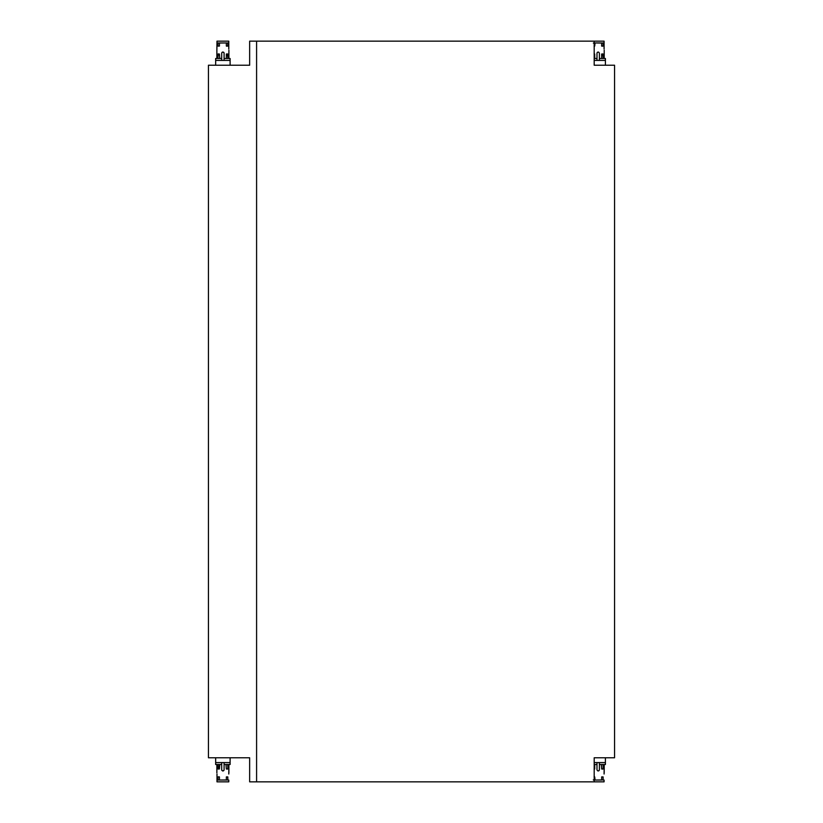 <?xml version="1.0" encoding="UTF-8"?>
<svg xmlns="http://www.w3.org/2000/svg" width="823" height="823" viewBox="0 0 823 823"><rect width="100%" height="100%" fill="white"/><g stroke="black" fill="none" stroke-linecap="round" stroke-linejoin="round"><path stroke-width="1.23" d="M230.111 762.592L224.093 762.592L224.093 764.516L230.111 764.516L230.111 762.592M221.685 762.592L215.667 762.592L215.667 764.516L221.685 764.516L221.685 762.592L224.093 762.592L224.093 769.814C223.29 771.367 222.488 771.367 221.685 769.814L221.685 762.592M227.806 764.639L227.806 768.97L226.356 768.97L226.006 764.516L226.356 768.97L226.963 769.094L227.806 768.97L226.963 769.094L227.806 768.97L228.043 764.516L226.356 764.639L227.806 764.639M217.972 764.639L219.772 764.516L219.422 768.97L217.972 768.97L217.745 764.516L218.465 769.094L217.972 764.639L219.422 764.639L219.422 768.97L217.972 768.97M228.907 772.828L228.907 764.516L228.784 774.032M228.784 781.85L228.784 780.05L228.043 780.05L228.784 780.05L228.784 781.85L216.994 781.85L216.994 780.05L228.043 780.05L226.006 780.05L227.806 779.926L227.806 776.912L227.806 779.937L217.745 780.05L219.422 779.926L219.422 776.912L219.422 779.937L216.994 780.05L216.994 774.032C216.861 772.478 216.861 772.478 216.994 774.032C216.861 772.478 216.861 772.478 216.994 774.032L216.994 781.85L228.784 781.85M226.356 776.912L226.356 779.926L226.356 776.912L227.806 776.912L226.356 776.912M221.778 770.277L222.94 771.017L221.778 770.277M223.712 770.688L224.093 769.855L223.712 770.688M217.972 776.912L217.972 779.926L217.972 776.912L219.422 776.912L217.972 776.912M218.815 776.799L219.422 776.912L218.815 776.799M215.667 757.777L215.667 764.516L221.685 764.516L221.685 769.814C222.488 771.367 223.29 771.367 224.093 769.814L224.093 764.516L230.111 764.516L230.111 757.777M605.409 762.592L599.391 762.592L599.391 764.516L605.409 764.516L605.409 762.592M256.591 781.85L256.591 41.15L249.647 41.15L249.647 65.223L208.445 65.223L208.445 757.777L249.647 757.777L249.647 781.85L594.185 781.85L594.185 757.777L605.409 757.777L605.409 764.516L599.391 764.516L599.391 762.592L596.984 762.592L596.984 769.814C597.786 771.367 598.588 771.367 599.391 769.814L599.391 764.516L599.391 769.814C598.588 771.367 597.786 771.367 596.984 769.814L596.984 764.516L594.185 764.516L596.984 764.516L596.984 762.592L594.185 762.592M603.105 764.639L603.105 768.97L601.654 768.97L601.304 764.516L601.654 768.97L602.261 769.094L603.105 768.97L602.261 769.094L603.105 768.97L603.331 764.516L601.654 764.639L603.105 764.639M594.71 764.639L594.71 768.97L594.103 769.094L594.71 768.97L594.71 764.639L594.185 764.639L594.71 764.639M604.205 772.828L604.205 764.516L604.082 774.032M604.082 781.85L604.082 780.05L603.331 780.05L604.082 780.05L604.082 781.85L594.185 781.85L604.082 781.85M601.304 780.05L595.07 780.05L603.105 779.926L603.105 776.912L603.105 779.937L601.304 780.05M594.185 780.06L594.978 780.05L594.185 780.06M601.654 776.912L601.654 779.926L601.654 776.912L603.105 776.912L601.654 776.912M594.103 776.799L594.71 776.912L595.07 780.05L594.71 776.912L594.103 776.799M593.27 779.926L594.556 779.937L593.27 779.926M599.01 770.688L599.391 769.855L599.01 770.688M215.667 60.408L221.685 60.408L221.685 58.484L215.667 58.484L215.667 60.408M224.093 60.408L230.111 60.408L230.111 58.484L224.093 58.484L224.093 60.408L221.685 60.408L221.685 53.186C222.488 51.633 223.29 51.633 224.093 53.186L224.093 60.408M218.465 53.907L217.745 58.484L217.972 54.03L219.422 54.03L219.772 58.484L219.422 54.03L217.972 54.03L218.815 53.907M226.356 58.361L226.356 54.03L227.806 54.03L228.043 58.484L227.313 53.907L226.356 54.03L227.313 53.907L226.356 54.03L226.356 58.361L227.806 58.361L226.356 58.361M219.484 41.15L216.994 41.15L216.871 50.172L216.994 42.95L217.745 42.95L216.994 42.95L216.994 41.15L228.784 41.15L228.784 42.95L217.745 42.95L219.772 42.95L217.972 43.074L217.972 46.088L217.972 43.063L228.043 42.95L226.356 43.074L226.356 46.088L226.356 43.063L228.784 42.95L228.784 48.969C228.917 50.522 228.917 50.522 228.784 48.969C228.917 50.522 228.917 50.522 228.784 48.969L228.784 41.15L216.994 41.15L226.294 41.15M219.422 46.088L219.422 43.074L219.422 46.088L217.972 46.088L219.422 46.088M223.835 52.435L222.848 51.983L224 52.723M222.066 52.312L221.685 53.145L222.066 52.312M216.871 58.484L216.871 50.172L216.871 58.484M227.806 46.088L227.806 43.074L227.806 46.088L226.356 46.088L227.806 46.088M226.963 46.201L226.356 46.088L226.963 46.201M230.111 65.223L230.111 58.484L224.093 58.484L224.093 53.186C223.29 51.633 222.488 51.633 221.685 53.186L221.685 58.484L215.667 58.484L215.667 65.223M594.185 60.408L596.984 60.408L596.984 58.484L594.185 58.484L596.984 58.484L596.984 53.186C597.786 51.633 598.588 51.633 599.391 53.186L599.391 60.408L605.409 60.408L605.409 58.484L599.391 58.484L599.391 60.408L596.984 60.408L596.984 53.186C597.786 51.633 598.588 51.633 599.391 53.186L599.391 58.484L605.409 58.484L605.409 65.223L594.185 65.223L594.185 41.15L604.082 41.15L604.082 42.95L594.185 42.93M594.71 58.361L594.71 54.03L594.103 53.907L594.71 54.03L594.71 58.361L594.185 58.361L594.71 58.361M601.654 58.361L601.654 54.03L603.105 54.03L603.331 58.484L602.611 53.907L601.654 54.03L602.611 53.907L601.654 54.03L601.654 58.361L603.105 58.361L601.654 58.361M256.591 41.15L604.082 41.15L601.592 41.15L604.082 41.15L604.082 42.95L603.105 43.074L603.105 46.088L601.654 46.088L603.105 46.088L603.105 43.074L601.654 43.074L601.654 46.088L602.261 46.201L601.654 46.088L601.654 43.063L595.07 42.95L593.332 43.063L594.71 43.074L594.71 46.088L594.103 46.201L594.71 46.088L595.07 42.95L594.329 42.94M604.082 42.95L604.082 48.969C604.216 50.522 604.216 50.522 604.082 48.969C604.216 50.522 604.216 50.522 604.082 48.969L604.082 42.95M597.364 52.312L596.984 53.145L597.364 52.312M594.185 757.777L614.555 757.777L614.555 65.223L594.185 65.223M217.972 58.361L219.422 58.361L217.972 58.361M594.185 54.03L594.71 54.03L594.185 54.03M216.871 772.828L216.871 764.516L216.871 772.828M228.907 50.172L228.907 58.484L228.907 50.172M604.205 50.172L604.205 58.484L604.205 50.172"/></g></svg>
